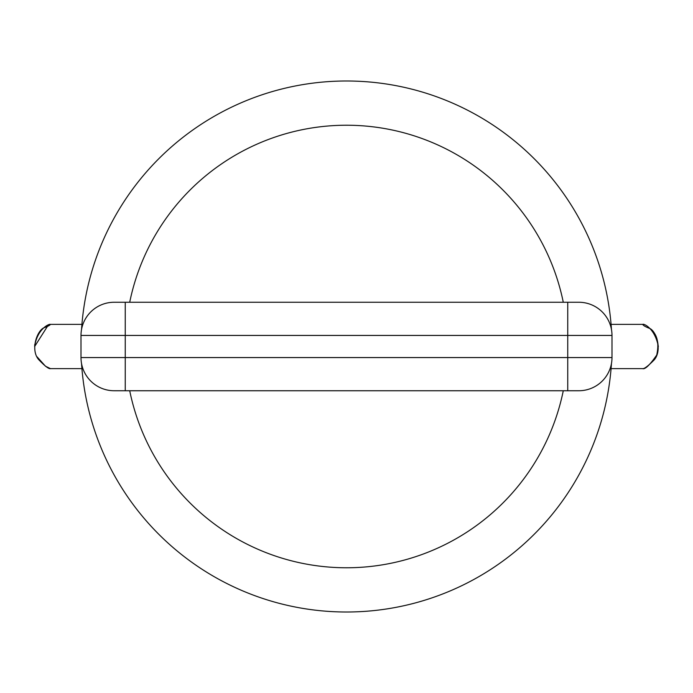 <?xml version="1.0" encoding="UTF-8"?>
<svg xmlns="http://www.w3.org/2000/svg" width="693" height="693" viewBox="0 0 693 693"><rect width="100%" height="100%" fill="white"/><g stroke="black" fill="none" stroke-linecap="round" stroke-linejoin="round"><path stroke-width="1.04" d="M563.279 302.252A221.249 221.249 0 0 0 129.712 302.252A221.249 221.249 0 0 1 563.279 302.252M129.712 390.748A221.249 221.249 0 0 0 563.279 390.748A221.249 221.249 0 0 1 129.712 390.748M611.451 329.418A265.506 265.506 0 0 0 346.5 80.994A265.506 265.506 0 0 0 81.549 329.418A265.506 265.506 0 0 1 346.5 80.994A265.506 265.506 0 0 1 611.451 329.418M81.549 363.582A265.506 265.506 0 0 0 346.5 612.006A265.506 265.506 0 0 0 611.451 363.582A265.506 265.506 0 0 1 346.5 612.006A265.506 265.506 0 0 1 81.549 363.582M578.811 390.748L114.18 390.748A33.186 33.186 0 0 1 80.994 357.562L80.994 335.438L125.242 335.438L125.242 357.562L567.749 357.562L567.749 335.438L611.997 335.438L611.997 357.562L567.749 357.562L567.749 335.438L125.242 335.438L125.242 357.562L80.994 357.562L80.994 335.438A33.186 33.186 0 0 1 114.18 302.252L125.242 302.252L114.18 302.252A33.186 33.186 0 0 0 80.994 335.438L125.242 335.438L125.242 302.252L567.749 302.252L125.242 302.252L125.242 335.438L567.749 335.438L567.749 302.252L578.811 302.252L567.749 302.252L567.749 335.438L611.997 335.438L611.997 357.562A33.186 33.186 0 0 1 578.811 390.748L114.18 390.748A33.186 33.186 0 0 1 80.994 357.562L125.242 357.562L125.242 390.748L125.242 357.562L567.749 357.562L567.749 390.748L567.749 357.562L611.997 357.562A33.186 33.186 0 0 1 578.811 390.748M642.532 368.624C644.109 369.04 647.92 366.199 653.975 360.109C662.196 351.368 657.025 331.956 649.93 328.534C631.869 321.734 653.447 320.097 658.341 346.5C653.447 320.097 631.869 321.734 649.93 328.534C657.155 333.887 659.415 342.732 656.713 355.085C649.757 365.107 645.036 369.62 642.532 368.624L611.079 368.624L642.532 368.624M37.041 356.8L45.487 366.233L50.459 368.624C48.831 369.118 44.889 366.103 38.652 359.58C30.241 349.792 37.058 330.5 44.101 327.72C60.975 321.717 38.314 321.335 34.65 346.5L34.728 344.525M50.459 368.624L81.921 368.624L50.459 368.624M48.094 325.338L34.65 346.5M611.997 335.438A33.186 33.186 0 0 0 578.811 302.252A33.186 33.186 0 0 1 611.997 335.438M50.459 324.376L81.921 324.376M642.55 324.376L611.079 324.376"/></g></svg>

